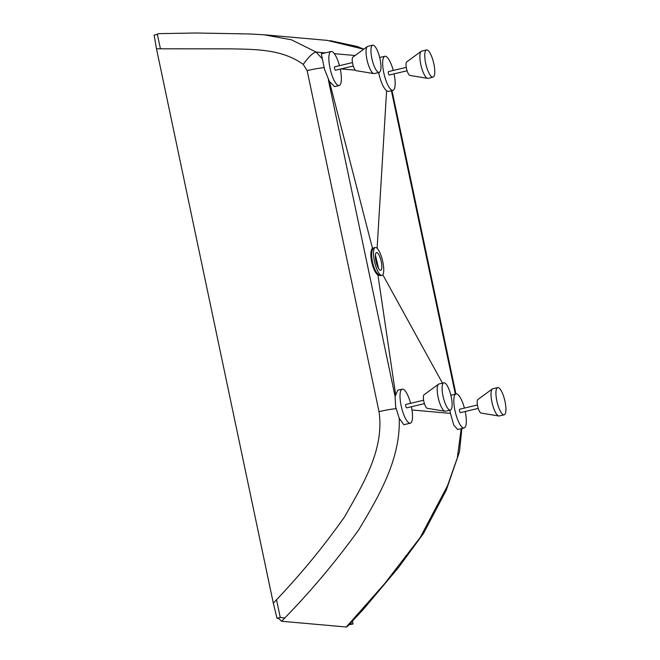 <?xml version="1.0" encoding="UTF-8"?>
<svg xmlns="http://www.w3.org/2000/svg" width="660" height="660" viewBox="0 0 660 660"><rect width="100%" height="100%" fill="white"/><g stroke="black" fill="none" stroke-linecap="round" stroke-linejoin="round"><path stroke-width="0.99" d="M427.647 78.358L409.918 75.438A6.996 1.963 -103.4 0 1 406.477 68.442A6.996 1.963 -103.4 0 1 406.692 61.916L421.204 51.315A14 3.919 76.6 0 0 420.766 64.366A14 3.919 76.6 0 0 427.647 78.358A14 3.919 76.6 0 0 428.109 78.35L433.018 77.179A14 3.919 76.6 0 0 433.867 63.929A14 3.919 76.6 0 0 426.525 49.945A14 3.919 76.6 0 0 425.667 63.203A14 3.919 76.6 0 0 433.018 77.179M426.525 49.945L421.624 51.117A14 3.919 76.6 0 0 421.204 51.315M406.279 67.361L388.517 71.593A1.749 0.487 76.6 0 0 388.41 73.252A1.749 0.487 76.6 0 0 389.326 74.993L407.088 70.769M394.07 73.862A17.498 4.901 -103.4 0 1 392.98 90.313A17.498 4.901 -103.4 0 1 383.798 72.839A17.498 4.901 -103.4 0 1 384.871 56.273A17.498 4.901 -103.4 0 1 393.261 70.463M378.551 72.237L378.931 74.002C381.018 82.459 383.584 88.069 386.603 90.832L388.295 91.435L392.98 90.313M355.344 70.174L341.047 68.912M263.934 34.765L291.472 39.806L316.115 52.057L322.361 58.88L324.538 69.374L329.389 81.411L334.595 86.633L339.166 85.544A17.498 4.901 -103.4 0 1 329.992 68.071A17.498 4.901 -103.4 0 1 331.056 51.505A17.498 4.901 -103.4 0 1 339.454 65.695M329.389 81.411L372.454 248.201L374.624 247.648M377.108 248.275L386.603 90.832M340.263 69.102A17.498 4.901 -103.4 0 1 339.166 85.544M328.383 79.852L395.101 396.462L395.686 407.005L399.226 418.283C400.645 459.203 378.898 496.246 358.735 529.815C335.313 562.303 309.598 592.787 281.572 621.266L278.66 618.461L277.01 618.313L273.306 603.116C299.26 576.147 323.037 547.355 344.635 516.747C362.439 485.075 384.59 450.037 379.022 411.65L307.147 70.603L303.221 64.4C282.241 49.17 255.907 49.401 231.289 48.865L156.486 48.79L154.11 35.128L157.377 34.345L160.388 48.625M411.411 406.733A17.498 4.901 -103.4 0 1 410.322 423.184A17.498 4.901 -103.4 0 1 401.14 405.71A17.498 4.901 -103.4 0 1 402.212 389.144A17.498 4.901 -103.4 0 1 410.602 403.326M410.322 423.184L403.837 424.727L399.226 418.283M397.749 390.2L395.101 396.462M395.587 394.35L377.949 275.08C372.257 270.938 368.626 252.219 372.405 248.275L372.454 248.201M322.361 58.88L321.321 53.823L331.056 51.505M325.322 52.874L316.115 52.057C313.03 52.627 308.731 56.743 303.221 64.4M465.226 411.502A17.498 4.901 -103.4 0 1 464.129 427.952L457.652 429.495L453.808 425.205L450.442 413.391L411.997 409.984M461.868 428.488L459.459 451.902L446.218 490.264L423.464 533.503L398.425 567.6L363.792 608.858L347.259 626.62L346.302 627L281.572 621.266M464.129 427.952A17.498 4.901 -103.4 0 1 454.946 410.479A17.498 4.901 -103.4 0 1 456.019 393.913A17.498 4.901 -103.4 0 1 464.409 408.094M449.831 410.173L450.442 413.391M442.472 383.147L382.792 274.75M381.257 275.566L378.04 275.171M455.334 394.07L391.397 90.692M456.019 393.913L450.871 395.274M273.306 603.116L156.486 48.79M156.379 34.584L158.581 33.652L195.706 33L249.661 33.965L264.577 34.823L327.137 40.367L363.742 49.211M381.554 275.435A14.347 4.018 76.6 0 0 381.934 275.41A14.347 4.018 76.6 0 0 382.668 261.17A14.347 4.018 76.6 0 0 375.655 247.467A14.347 4.018 76.6 0 0 375.284 247.492A14.347 4.018 76.6 0 0 374.542 261.731A14.347 4.018 76.6 0 0 381.554 275.435M374.435 247.764L373.057 248.663C369.6 252.508 372.974 270.336 378.403 274.453L380.3 275.731L381.934 275.41M376.736 252.582A9.1 2.549 76.6 0 0 376.497 252.599A9.1 2.549 76.6 0 0 376.035 261.632A9.1 2.549 76.6 0 0 380.474 270.32A9.1 2.549 76.6 0 0 380.713 270.303A9.1 2.549 76.6 0 0 381.183 261.277A9.1 2.549 76.6 0 0 376.736 252.582M373.057 248.663L372.405 248.275M377.949 275.08L378.403 274.453M378.625 268.603L375.4 255.04M477.428 404.992L459.665 409.225A1.749 0.487 76.6 0 0 459.558 410.883A1.749 0.487 76.6 0 0 460.482 412.632L478.236 408.4M423.621 400.232L405.859 404.456A1.749 0.487 76.6 0 0 405.751 406.114A1.749 0.487 76.6 0 0 406.667 407.863L424.43 403.631M352.465 62.593L334.711 66.825A1.749 0.487 76.6 0 0 334.603 68.483A1.749 0.487 76.6 0 0 335.519 70.232L353.281 66M373.832 73.59L356.111 70.669A6.996 1.963 -103.4 0 1 352.671 63.674A6.996 1.963 -103.4 0 1 352.885 57.148L367.389 46.547A14 3.919 76.6 0 0 366.96 59.598A14 3.919 76.6 0 0 373.832 73.59A14 3.919 76.6 0 0 374.302 73.582L379.203 72.41A14 3.919 76.6 0 0 380.061 59.161A14 3.919 76.6 0 0 372.718 45.177A14 3.919 76.6 0 0 371.861 58.435A14 3.919 76.6 0 0 379.203 72.41M372.718 45.177L367.818 46.348A14 3.919 76.6 0 0 367.389 46.547M498.795 415.998L481.066 413.069A6.996 1.963 -103.4 0 1 477.634 406.073A6.996 1.963 -103.4 0 1 477.848 399.548L492.352 388.946A14 3.919 76.6 0 0 491.923 402.006A14 3.919 76.6 0 0 498.795 415.998A14 3.919 76.6 0 0 499.265 415.981L504.166 414.818A14 3.919 76.6 0 0 505.024 401.56A14 3.919 76.6 0 0 497.681 387.585A14 3.919 76.6 0 0 496.823 400.834A14 3.919 76.6 0 0 504.166 414.818M497.681 387.585L492.772 388.748A14 3.919 76.6 0 0 492.352 388.946M444.988 411.229L427.259 408.309A6.996 1.963 -103.4 0 1 423.819 401.313A6.996 1.963 -103.4 0 1 424.034 394.779L438.545 384.178A14 3.919 76.6 0 0 438.108 397.237A14 3.919 76.6 0 0 444.988 411.229A14 3.919 76.6 0 0 445.451 411.213L450.359 410.05A14 3.919 76.6 0 0 451.209 396.792A14 3.919 76.6 0 0 443.866 382.816A14 3.919 76.6 0 0 443.008 396.066A14 3.919 76.6 0 0 450.359 410.05M443.866 382.816L438.966 383.98A14 3.919 76.6 0 0 438.545 384.178M284.881 617.941L280.277 617.537L277.01 618.313M280.277 617.537L276.532 599.75M352.465 621.217L353.05 623.989L349.115 624.707M353.05 623.989L350.064 623.716M324.217 67.642A15.749 1.411 168.1 0 0 307.147 70.603M396.091 408.688A15.749 1.411 168.1 0 0 379.022 411.65M355.121 55.514L334.339 53.675M346.302 627L384.747 583.522L420.28 537.413L447.546 485.661L457.306 457.974L461.183 428.654M455.936 393.929L391.999 90.544M330.165 40.664L357.101 46.456L363.817 49.162M375.284 247.492L374.055 247.789M379.682 57.511L384.871 56.273M397.749 390.209L402.212 389.144"/></g></svg>
